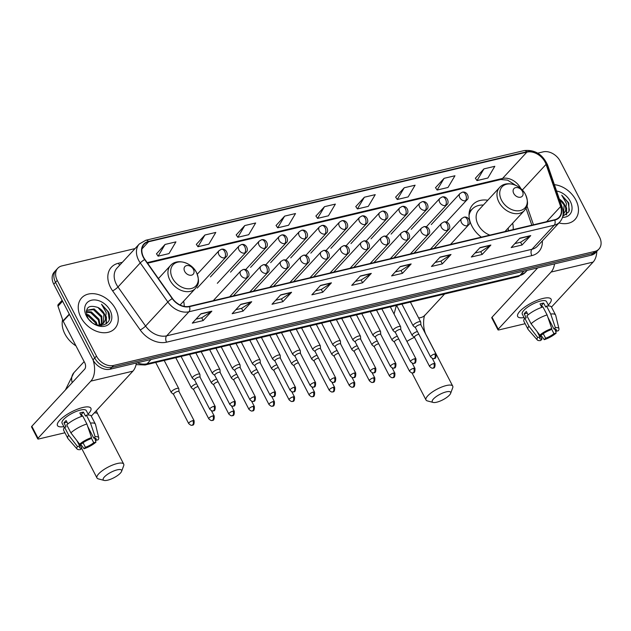 <?xml version="1.0" encoding="UTF-8"?>
<svg xmlns="http://www.w3.org/2000/svg" width="631" height="631" viewBox="0 0 631 631"><rect width="100%" height="100%" fill="white"/><g stroke="black" fill="none" stroke-linecap="round" stroke-linejoin="round"><path stroke-width="0.95" d="M487.802 200.224A24.924 18.26 42.8 0 0 472.832 204.625A24.924 18.26 42.8 0 0 471.925 226.111A24.924 18.26 42.8 0 0 481.335 237.146M513.169 229.597A24.924 18.26 42.8 0 0 512.656 223.224M184.197 306.374A24.924 18.26 42.8 0 0 183.629 301.192M158.767 278.2A24.924 18.26 42.8 0 0 158.097 278.105M135.058 248.575L61.933 265.903A14.111 10.333 42.8 0 0 57.768 268.27L54.29 272.032A14.111 10.333 42.8 0 0 53.777 284.187L93.002 359.859A14.111 10.333 42.8 0 0 110.062 369.23L591.294 255.184A14.111 10.333 42.8 0 0 595.459 252.818L597.194 250.941A14.111 10.333 42.8 0 1 593.03 253.307A14.111 10.333 42.8 0 0 597.194 250.941L598.937 249.064A14.111 10.333 42.8 0 0 599.45 236.901L560.225 161.236A14.111 10.333 42.8 0 0 543.165 151.858L537.738 153.144M57.768 268.27A14.111 10.333 42.8 0 0 57.255 280.424L96.48 356.097L94.737 357.974A14.111 10.333 42.8 0 0 111.805 367.352L593.03 253.307L111.805 367.352A14.111 10.333 42.8 0 1 94.737 357.974L55.512 282.309L94.737 357.974L93.002 359.859M56.033 270.147A14.111 10.333 42.8 0 0 55.512 282.309A14.111 10.333 42.8 0 1 56.033 270.147M80.855 317.314A22.574 16.54 42.8 0 0 114.818 328.53A22.574 16.54 42.8 0 0 115.639 309.072A22.574 16.54 42.8 0 0 81.675 297.864A22.574 16.54 42.8 0 0 80.855 317.314A22.574 16.54 42.8 0 0 114.818 328.53A22.574 16.54 42.8 0 0 115.639 309.072A22.574 16.54 42.8 0 0 81.675 297.864A22.574 16.54 42.8 0 0 80.855 317.314M558.963 222.924A22.574 16.54 42.8 0 0 575.03 219.47A22.574 16.54 42.8 0 0 575.851 200.011A22.574 16.54 42.8 0 0 554.397 184.678A22.574 16.54 42.8 0 1 575.851 200.011A22.574 16.54 42.8 0 1 575.03 219.47A22.574 16.54 42.8 0 1 558.963 222.924M143.6 257.259A15.049 11.027 -137.2 0 1 144.144 244.292A15.049 11.027 -137.2 0 1 148.585 241.768L526.901 152.11A15.049 11.027 -137.2 0 1 546.075 164.368L560.62 206.534A15.049 11.027 -137.2 0 1 559.098 217.245A15.049 11.027 -137.2 0 1 554.657 219.769L189.371 306.335A15.049 11.027 -137.2 0 1 172.5 298.51L144.925 259.428A15.049 11.027 -137.2 0 1 143.6 257.259M143.308 257.33A15.428 11.303 42.8 0 0 144.665 259.554L172.239 298.629A15.428 11.303 42.8 0 0 189.537 306.65L554.823 220.085A15.428 11.303 42.8 0 0 560.927 206.518L546.391 164.352A15.428 11.303 42.8 0 0 526.735 151.795L148.427 241.444A15.428 11.303 42.8 0 0 143.308 257.33M483.945 168.879L476.997 180.6L487.866 178.029L494.822 166.3L483.945 168.879L475.38 178.25M444.09 178.328L437.133 190.049L448.002 187.47L454.959 175.749L444.09 178.328L435.516 187.691M404.226 187.77L397.27 199.499L408.147 196.919L415.095 185.198L404.226 187.77L395.661 197.14M364.363 197.219L357.414 208.94L368.283 206.369L375.24 194.64L364.363 197.219L355.797 206.589M165.062 244.449L158.105 256.17L168.982 253.599L175.931 241.87L165.062 244.449L156.496 253.82M204.925 235L197.968 246.729L208.837 244.15L215.794 232.429L204.925 235L196.351 244.371M244.781 225.559L237.832 237.28L248.701 234.7L255.658 222.98L244.781 225.559L236.215 234.929M284.644 216.11L277.687 227.83L288.564 225.259L295.513 213.538L284.644 216.11L276.078 225.48M324.508 206.668L317.551 218.389L328.42 215.81L335.376 204.089L324.508 206.668L315.934 216.031M96.48 356.097A14.111 10.333 42.8 0 0 113.541 365.467L594.773 251.43A14.111 10.333 42.8 0 0 598.937 249.064M451.015 254.49L442.323 263.892L431.446 266.471L440.146 257.069L451.015 254.49A3.762 2.295 -103.3 0 1 450.692 254.774L439.91 257.33M490.879 245.049L482.179 254.451L471.31 257.022L480.01 247.62L490.879 245.049A3.762 2.295 -103.3 0 1 490.547 245.325L479.773 247.88M530.742 235.6L522.042 245.002L511.173 247.581L519.865 238.179L530.742 235.6A3.762 2.295 -103.3 0 1 530.411 235.876L519.628 238.431M331.433 282.83L322.741 292.232L311.864 294.811L320.564 285.409L331.433 282.83A3.762 2.295 -103.3 0 1 331.109 283.114L320.327 285.662M291.577 292.279L282.877 301.681L272.008 304.252L280.7 294.858L291.577 292.279A3.762 2.295 -103.3 0 1 291.246 292.555L280.464 295.111M251.714 301.728L243.014 311.122L232.145 313.702L240.845 304.3L251.714 301.728A3.762 2.295 -103.3 0 1 251.383 302.004L240.608 304.56M211.85 311.17L203.158 320.572L192.281 323.151L200.981 313.749L211.85 311.17A3.762 2.295 -103.3 0 1 211.527 311.446L200.745 314.001M411.16 263.939L402.46 273.341L391.591 275.913L400.283 266.519L411.16 263.939A3.762 2.295 -103.3 0 1 410.828 264.215L400.046 266.771M371.296 273.389L362.596 282.783L351.727 285.362L360.427 275.96L371.296 273.389A3.762 2.295 -103.3 0 1 370.965 273.665L360.191 276.22M362.596 282.783L361.161 280.006M355.427 281.363L361.216 279.99L370.965 273.665M402.46 273.341L401.016 270.557M395.282 271.922L401.079 270.549L410.828 264.215M203.158 320.572L201.715 317.795M195.981 319.152L201.778 317.779L211.527 311.446M243.014 311.122L241.578 308.346M235.844 309.703L241.634 308.33L251.383 302.004M282.877 301.681L281.434 298.897M275.7 300.261L281.497 298.889L291.246 292.555M322.741 292.232L321.297 289.455M315.563 290.812L321.36 289.44L331.109 283.114M522.042 245.002L520.599 242.225M514.864 243.582L520.662 242.209L530.411 235.876M482.179 254.451L480.743 251.666M475.009 253.023L480.798 251.651L490.547 245.325M442.323 263.892L440.88 261.116M435.145 262.472L440.943 261.1L450.692 254.774M317.551 218.389L315.894 215.968M277.687 227.83L276.031 225.417M237.832 237.28L236.175 234.866M197.968 246.729L196.312 244.307M158.105 256.17L156.449 253.757M357.414 208.94L355.758 206.526M397.27 199.499L395.613 197.077M437.133 190.049L435.477 187.636M476.997 180.6L475.34 178.187M62.619 319.641A23.513 17.226 42.8 0 0 64.906 333.941A23.513 17.226 42.8 0 0 75.972 345.859M86.463 314.372L88.616 314.901L96.291 322.22L97.158 325.028M86.723 315.287L87.922 315.65L95.596 322.969L96.235 324.728M86.218 311.596L91.377 311.919L99.051 319.239L99.974 325.06M86.195 312.179L90.683 312.66L98.357 319.988L99.351 325.178M86.423 310.349L94.137 308.93L101.812 316.257L102.08 324.239M101.843 324.705L101.275 325.541M86.415 310.373L93.443 309.679L101.118 316.999L101.607 324.492M101.394 324.981L101.094 325.549M97.915 307.471C88.356 304.457 84.869 307.652 87.457 317.054C94.051 330.833 115.023 326.03 108.579 312.077L101.536 304.26L106.221 312.526L105.345 319.838A10.632 7.785 42.8 0 0 104.265 313.607A10.632 7.785 42.8 0 0 97.915 307.471L103.878 314.017L103.334 323.317M105.345 319.838L103.697 322.954L98.16 325.28M89.326 319.846L91.558 322.047M86.431 315.997A15.333 11.232 42.8 0 0 104.975 326.18A15.333 11.232 42.8 0 0 110.062 310.397A15.333 11.232 42.8 0 0 91.519 300.214A15.333 11.232 42.8 0 0 86.431 315.997M101.536 304.26L107.925 311.746L109.195 319.349M106.213 317.732L106.04 324.003M106.41 316.794L106.331 323.79M63.857 426.619A18.812 5.655 -27.4 0 1 58.754 421.405A18.812 5.655 -27.4 0 1 82.866 407.484A18.812 5.655 -27.4 0 1 86.747 406.892A18.812 5.655 -27.4 0 1 88.072 414.07A18.812 5.655 -27.4 0 0 90.872 408.225A18.812 5.655 -27.4 0 0 82.866 407.484A18.812 5.655 -27.4 0 0 64.733 416.01A18.812 5.655 -27.4 0 0 57.468 425.546A18.812 5.655 -27.4 0 0 63.857 426.619M93.041 359.938A18.812 11.492 76.7 0 1 90.856 381.116L38.018 438.222A2.35 0.71 152.6 0 0 37.742 438.876A2.35 0.71 152.6 0 0 38.743 438.971L64.922 432.763M136.375 362.991A18.812 11.492 76.7 0 1 132.896 371.154L91.266 416.144M37.742 438.876L31.55 426.927A2.35 0.71 -27.4 0 1 31.826 426.272L84.664 369.174A4.701 2.871 -103.3 0 0 84.775 362.841L63.187 321.195A2.35 1.719 -137.2 0 1 63.037 320.84L57.989 306.193A2.35 1.719 -137.2 0 1 58.226 304.521L62.13 300.301M79.711 444.169L81.77 448.152A9.41 2.824 -27.4 0 1 79.443 447.505A9.41 2.824 -27.4 0 1 79.687 446.007L76.943 440.706M70.869 432.85L79.64 444.192L81.864 443.664A9.41 2.824 -27.4 0 1 90.194 439.05L91.534 437.606L86.881 423.993L82.756 416.026A15.523 4.662 -27.4 0 0 66.744 424.884L70.869 432.85A15.523 4.662 -27.4 0 1 86.881 423.993M64.338 427.558L62.059 423.164A13.637 4.101 -27.4 0 1 67.328 416.255A13.637 4.101 -27.4 0 1 80.476 410.071A13.637 4.101 -27.4 0 1 86.281 410.607L88.561 415.009M81.58 416.405L79.806 412.989A13.637 4.101 -27.4 0 1 81.714 412.461A13.637 4.101 -27.4 0 1 83.434 412.138L85.501 416.121L86.376 415.166A15.523 4.662 -27.4 0 1 91.25 416.113L95.384 424.079A15.523 4.662 -27.4 0 1 95.502 424.403L98.744 437.804A12.226 3.676 -27.4 0 1 98.128 439.807L95.904 440.335L94.784 438.182M87.709 426.414L93.822 438.19L95.155 436.747L90.509 423.133L86.376 415.166M90.509 423.133A15.523 4.662 -27.4 0 1 95.384 424.079M79.64 444.192A12.226 3.676 -27.4 0 1 91.534 437.606M95.155 436.747A12.226 3.676 -27.4 0 1 98.744 437.804M91.25 437.906L93.727 442.686L95.951 442.157L94.847 438.3M95.951 442.157A12.226 3.676 -27.4 0 1 84.057 448.736L85.398 447.292L83.047 442.757M80.484 443.987L84.057 448.736M93.822 438.19A9.41 2.824 -27.4 0 1 96.149 438.845A9.41 2.824 -27.4 0 1 95.904 440.335M93.727 442.686A9.41 2.824 -27.4 0 1 85.398 447.292M67.88 423.906L66.145 420.554A13.637 4.101 -27.4 0 0 63.968 422.904L66.034 426.887L64.567 427.234L68.692 435.201L77.463 446.535L79.687 446.007M81.77 448.152L80.437 449.595A12.226 3.676 -27.4 0 1 77.092 449.027L68.022 438.655A15.523 4.662 -27.4 0 1 67.825 438.364L63.692 430.405A15.523 4.662 -27.4 0 1 64.567 427.234M67.825 438.364A15.523 4.662 -27.4 0 1 68.692 435.201M77.092 449.027A12.226 3.676 -27.4 0 1 77.463 446.535M82.385 416.137L81.431 414.299A9.41 2.824 152.6 0 0 80.547 414.417M63.968 422.904L66.989 422.186M81.431 414.299L83.434 412.138M107.625 480.191A10.348 3.108 152.6 0 0 121.578 471.373A10.348 3.108 152.6 0 0 117.192 469.85A10.348 3.108 152.6 0 0 106.047 475.419A10.348 3.108 152.6 0 0 104.139 480.412A10.348 3.108 152.6 0 0 107.625 480.191M104.139 480.412L98.318 478.882A15.049 4.52 -27.4 0 1 96.977 477.967A15.049 4.52 -27.4 0 1 102.79 470.34A15.049 4.52 -27.4 0 1 117.303 463.517A15.049 4.52 -27.4 0 1 123.708 464.116A15.049 4.52 -27.4 0 1 123.684 465.733L121.578 471.373M193.409 269.366A5.647 4.133 42.8 0 0 186.579 265.612A5.647 4.133 42.8 0 0 184.709 271.425A5.647 4.133 42.8 0 0 191.54 275.171A5.647 4.133 42.8 0 0 193.409 269.366M436.66 402.215A10.348 3.108 152.6 0 0 450.613 393.397A10.348 3.108 152.6 0 0 446.227 391.875A10.348 3.108 152.6 0 0 435.082 397.451A10.348 3.108 152.6 0 0 433.174 402.436A10.348 3.108 152.6 0 0 436.66 402.215M433.174 402.436L427.353 400.906A15.049 4.52 -27.4 0 1 426.012 399.991A15.049 4.52 -27.4 0 1 431.825 392.364A15.049 4.52 -27.4 0 1 446.33 385.541A15.049 4.52 -27.4 0 1 452.735 386.14A15.049 4.52 -27.4 0 1 452.711 387.757L450.613 393.397M522.444 191.39A5.647 4.133 42.8 0 0 515.614 187.636A5.647 4.133 42.8 0 0 513.744 193.449A5.647 4.133 42.8 0 0 520.567 197.195A5.647 4.133 42.8 0 0 522.444 191.39M504.958 231.545L524.4 210.533A16.934 12.407 42.8 0 1 498.932 202.125A16.934 12.407 42.8 0 1 499.547 187.533L478.7 210.06A16.934 12.407 42.8 0 0 478.085 224.652A16.934 12.407 42.8 0 0 489.861 235.126M483.346 205.043A22.337 16.367 42.8 0 0 472.122 209.208A22.337 16.367 42.8 0 0 469.03 215.36M469.29 211.961A22.55 16.516 42.8 0 1 471.231 210.17A22.337 16.367 42.8 0 0 469.101 213.388M508.318 230.749A22.337 16.367 42.8 0 0 508.2 228.043M178.999 391.575L178.818 388.751A4.236 1.27 152.6 0 0 178.778 388.593A4.236 1.27 152.6 0 0 176.972 388.42A4.236 1.27 152.6 0 0 171.758 391.315A4.236 1.27 152.6 0 0 171.261 392.49A4.236 1.27 152.6 0 0 171.372 392.616L173.572 394.391M179.007 391.638A3.06 0.915 152.6 0 0 178.975 391.52A3.06 0.915 152.6 0 0 177.674 391.401A3.06 0.915 152.6 0 0 173.904 393.484A3.06 0.915 152.6 0 0 173.541 394.336A3.06 0.915 152.6 0 0 173.62 394.43M198.031 386.582A3.06 0.915 152.6 0 0 197.748 386.645A3.06 0.915 152.6 0 0 193.977 388.728A3.06 0.915 152.6 0 0 193.622 389.579A3.06 0.915 152.6 0 0 193.701 389.674M196.58 383.79A4.236 1.27 152.6 0 0 191.832 386.551A4.236 1.27 152.6 0 0 191.335 387.726A4.236 1.27 152.6 0 0 191.445 387.86L193.646 389.635M218.105 381.826A3.06 0.915 152.6 0 0 217.821 381.881A3.06 0.915 152.6 0 0 214.051 383.971A3.06 0.915 152.6 0 0 213.696 384.823A3.06 0.915 152.6 0 0 213.775 384.918M216.662 379.034A4.236 1.27 152.6 0 0 211.906 381.794A4.236 1.27 152.6 0 0 211.409 382.97A4.236 1.27 152.6 0 0 211.519 383.104L213.72 384.871M238.179 377.07A3.06 0.915 152.6 0 0 237.895 377.125A3.06 0.915 152.6 0 0 234.125 379.215A3.06 0.915 152.6 0 0 233.77 380.059A3.06 0.915 152.6 0 0 233.849 380.154M236.735 374.278A4.236 1.27 152.6 0 0 231.987 377.038A4.236 1.27 152.6 0 0 231.49 378.214A4.236 1.27 152.6 0 0 231.593 378.348L233.793 380.114M258.26 372.314A3.06 0.915 152.6 0 0 257.969 372.369A3.06 0.915 152.6 0 0 254.206 374.459A3.06 0.915 152.6 0 0 253.843 375.303A3.06 0.915 152.6 0 0 253.922 375.398M256.809 369.521A4.236 1.27 152.6 0 0 252.061 372.282A4.236 1.27 152.6 0 0 251.564 373.457A4.236 1.27 152.6 0 0 251.674 373.584L253.875 375.358M278.334 367.558A3.06 0.915 152.6 0 0 278.05 367.613A3.06 0.915 152.6 0 0 274.28 369.695A3.06 0.915 152.6 0 0 273.917 370.547A3.06 0.915 152.6 0 0 273.996 370.642M276.883 364.765A4.236 1.27 152.6 0 0 272.135 367.526A4.236 1.27 152.6 0 0 271.638 368.701A4.236 1.27 152.6 0 0 271.748 368.827L273.949 370.602M298.408 362.793A3.06 0.915 152.6 0 0 298.124 362.857A3.06 0.915 152.6 0 0 294.354 364.939A3.06 0.915 152.6 0 0 293.999 365.791A3.06 0.915 152.6 0 0 294.078 365.885M296.956 360.001A4.236 1.27 152.6 0 0 292.208 362.77A4.236 1.27 152.6 0 0 291.711 363.937A4.236 1.27 152.6 0 0 291.822 364.071L294.022 365.846M318.481 358.037A3.06 0.915 152.6 0 0 318.198 358.1A3.06 0.915 152.6 0 0 314.427 360.183A3.06 0.915 152.6 0 0 314.072 361.035A3.06 0.915 152.6 0 0 314.151 361.129M317.038 355.245A4.236 1.27 152.6 0 0 312.282 358.006A4.236 1.27 152.6 0 0 311.785 359.181A4.236 1.27 152.6 0 0 311.895 359.315L314.096 361.082M338.555 353.281A3.06 0.915 152.6 0 0 338.271 353.336A3.06 0.915 152.6 0 0 334.501 355.427A3.06 0.915 152.6 0 0 334.146 356.278A3.06 0.915 152.6 0 0 334.225 356.373M337.112 350.489A4.236 1.27 152.6 0 0 332.363 353.25A4.236 1.27 152.6 0 0 331.867 354.425A4.236 1.27 152.6 0 0 331.969 354.559L334.178 356.326M358.637 348.525A3.06 0.915 152.6 0 0 358.353 348.58A3.06 0.915 152.6 0 0 354.583 350.67A3.06 0.915 152.6 0 0 354.22 351.514A3.06 0.915 152.6 0 0 354.299 351.609M357.185 345.733A4.236 1.27 152.6 0 0 352.437 348.493A4.236 1.27 152.6 0 0 351.94 349.669A4.236 1.27 152.6 0 0 352.051 349.803L354.251 351.57M378.71 343.769A3.06 0.915 152.6 0 0 378.426 343.824A3.06 0.915 152.6 0 0 374.656 345.914A3.06 0.915 152.6 0 0 374.293 346.758A3.06 0.915 152.6 0 0 374.372 346.853M377.259 340.977A4.236 1.27 152.6 0 0 372.511 343.737A4.236 1.27 152.6 0 0 372.014 344.912A4.236 1.27 152.6 0 0 372.124 345.039L374.325 346.813M398.784 339.013A3.06 0.915 152.6 0 0 398.5 339.068A3.06 0.915 152.6 0 0 394.73 341.15A3.06 0.915 152.6 0 0 394.375 342.002A3.06 0.915 152.6 0 0 394.454 342.097M397.341 336.22A4.236 1.27 152.6 0 0 392.585 338.981A4.236 1.27 152.6 0 0 392.088 340.156A4.236 1.27 152.6 0 0 392.198 340.283L394.399 342.057M418.858 334.249A3.06 0.915 152.6 0 0 418.574 334.312A3.06 0.915 152.6 0 0 414.804 336.394A3.06 0.915 152.6 0 0 414.449 337.246A3.06 0.915 152.6 0 0 414.528 337.34M417.414 331.456A4.236 1.27 152.6 0 0 412.658 334.217A4.236 1.27 152.6 0 0 412.161 335.392A4.236 1.27 152.6 0 0 412.272 335.526L414.472 337.301M200.082 377.259L199.909 374.435A4.236 1.27 152.6 0 0 199.861 374.27A4.236 1.27 152.6 0 0 196.833 374.498A4.236 1.27 152.6 0 0 192.841 376.991A4.236 1.27 152.6 0 0 192.345 378.166A4.236 1.27 152.6 0 0 192.455 378.3L194.656 380.075M200.09 377.322A3.06 0.915 152.6 0 0 200.059 377.204A3.06 0.915 152.6 0 0 198.757 377.086A3.06 0.915 152.6 0 0 194.987 379.168A3.06 0.915 152.6 0 0 194.624 380.02A3.06 0.915 152.6 0 0 194.703 380.114M220.156 372.503L219.982 369.679A4.236 1.27 152.6 0 0 219.935 369.514A4.236 1.27 152.6 0 0 216.906 369.742A4.236 1.27 152.6 0 0 212.915 372.235A4.236 1.27 152.6 0 0 212.418 373.41A4.236 1.27 152.6 0 0 212.529 373.544L214.729 375.311M220.164 372.566A3.06 0.915 152.6 0 0 220.132 372.448A3.06 0.915 152.6 0 0 218.831 372.329A3.06 0.915 152.6 0 0 215.061 374.412A3.06 0.915 152.6 0 0 214.706 375.264A3.06 0.915 152.6 0 0 214.785 375.358M240.237 367.739L240.056 364.923A4.236 1.27 152.6 0 0 240.009 364.757A4.236 1.27 152.6 0 0 236.98 364.978A4.236 1.27 152.6 0 0 232.989 367.479A4.236 1.27 152.6 0 0 232.492 368.654A4.236 1.27 152.6 0 0 232.602 368.788L234.803 370.555M240.237 367.81A3.06 0.915 152.6 0 0 240.206 367.692A3.06 0.915 152.6 0 0 238.904 367.565A3.06 0.915 152.6 0 0 235.134 369.656A3.06 0.915 152.6 0 0 234.779 370.5A3.06 0.915 152.6 0 0 234.858 370.594M260.311 362.983L260.13 360.167A4.236 1.27 152.6 0 0 260.09 360.001A4.236 1.27 152.6 0 0 257.062 360.222A4.236 1.27 152.6 0 0 253.07 362.722A4.236 1.27 152.6 0 0 252.574 363.898A4.236 1.27 152.6 0 0 252.676 364.032L254.885 365.799M260.311 363.054A3.06 0.915 152.6 0 0 260.28 362.935A3.06 0.915 152.6 0 0 258.978 362.809A3.06 0.915 152.6 0 0 255.208 364.899A3.06 0.915 152.6 0 0 254.853 365.743A3.06 0.915 152.6 0 0 254.932 365.838M280.385 358.227L280.203 355.411A4.236 1.27 152.6 0 0 280.164 355.245A4.236 1.27 152.6 0 0 277.135 355.466A4.236 1.27 152.6 0 0 273.144 357.966A4.236 1.27 152.6 0 0 272.647 359.142A4.236 1.27 152.6 0 0 272.758 359.268L274.958 361.042M280.385 358.29A3.06 0.915 152.6 0 0 280.353 358.171A3.06 0.915 152.6 0 0 279.06 358.053A3.06 0.915 152.6 0 0 275.29 360.135A3.06 0.915 152.6 0 0 274.927 360.987A3.06 0.915 152.6 0 0 275.006 361.082M300.459 353.47L300.285 350.655A4.236 1.27 152.6 0 0 300.238 350.489A4.236 1.27 152.6 0 0 297.209 350.71A4.236 1.27 152.6 0 0 293.218 353.21A4.236 1.27 152.6 0 0 292.721 354.385A4.236 1.27 152.6 0 0 292.831 354.512L295.032 356.286M300.466 353.534A3.06 0.915 152.6 0 0 300.435 353.415A3.06 0.915 152.6 0 0 299.133 353.297A3.06 0.915 152.6 0 0 295.363 355.379A3.06 0.915 152.6 0 0 295 356.231A3.06 0.915 152.6 0 0 295.079 356.326M320.532 348.714L320.359 345.891A4.236 1.27 152.6 0 0 320.311 345.725A4.236 1.27 152.6 0 0 317.283 345.954A4.236 1.27 152.6 0 0 313.291 348.446A4.236 1.27 152.6 0 0 312.795 349.621A4.236 1.27 152.6 0 0 312.905 349.755L315.106 351.53M320.54 348.777A3.06 0.915 152.6 0 0 320.509 348.659A3.06 0.915 152.6 0 0 319.207 348.541A3.06 0.915 152.6 0 0 315.437 350.623A3.06 0.915 152.6 0 0 315.082 351.475A3.06 0.915 152.6 0 0 315.161 351.57M340.614 343.958L340.432 341.134A4.236 1.27 152.6 0 0 340.385 340.969A4.236 1.27 152.6 0 0 337.356 341.197A4.236 1.27 152.6 0 0 333.365 343.69A4.236 1.27 152.6 0 0 332.868 344.865A4.236 1.27 152.6 0 0 332.979 344.999L335.179 346.766M340.614 344.021A3.06 0.915 152.6 0 0 340.582 343.903A3.06 0.915 152.6 0 0 339.281 343.785A3.06 0.915 152.6 0 0 335.511 345.867A3.06 0.915 152.6 0 0 335.156 346.719A3.06 0.915 152.6 0 0 335.235 346.813M360.687 339.194L360.506 336.378A4.236 1.27 152.6 0 0 360.467 336.213A4.236 1.27 152.6 0 0 357.438 336.433A4.236 1.27 152.6 0 0 353.447 338.934A4.236 1.27 152.6 0 0 352.95 340.109A4.236 1.27 152.6 0 0 353.06 340.243L355.261 342.01M360.687 339.265A3.06 0.915 152.6 0 0 360.656 339.147A3.06 0.915 152.6 0 0 359.354 339.021A3.06 0.915 152.6 0 0 355.592 341.111A3.06 0.915 152.6 0 0 355.229 341.955A3.06 0.915 152.6 0 0 355.308 342.049M380.761 334.438L380.58 331.622A4.236 1.27 152.6 0 0 380.54 331.456A4.236 1.27 152.6 0 0 377.512 331.677A4.236 1.27 152.6 0 0 373.52 334.178A4.236 1.27 152.6 0 0 373.024 335.353A4.236 1.27 152.6 0 0 373.134 335.487L375.335 337.254M380.769 334.509A3.06 0.915 152.6 0 0 380.73 334.383A3.06 0.915 152.6 0 0 379.436 334.264A3.06 0.915 152.6 0 0 375.666 336.355A3.06 0.915 152.6 0 0 375.303 337.199A3.06 0.915 152.6 0 0 375.382 337.293M400.835 329.682L400.661 326.866A4.236 1.27 152.6 0 0 400.614 326.7A4.236 1.27 152.6 0 0 397.585 326.921A4.236 1.27 152.6 0 0 393.594 329.421A4.236 1.27 152.6 0 0 393.097 330.597A4.236 1.27 152.6 0 0 393.208 330.723L395.408 332.498M400.843 329.745A3.06 0.915 152.6 0 0 400.811 329.627A3.06 0.915 152.6 0 0 399.51 329.508A3.06 0.915 152.6 0 0 395.74 331.59A3.06 0.915 152.6 0 0 395.377 332.442A3.06 0.915 152.6 0 0 395.463 332.537M420.909 324.926L420.735 322.11A4.236 1.27 152.6 0 0 420.688 321.944A4.236 1.27 152.6 0 0 417.659 322.165A4.236 1.27 152.6 0 0 413.668 324.665A4.236 1.27 152.6 0 0 413.171 325.841A4.236 1.27 152.6 0 0 413.281 325.967L415.482 327.741M420.916 324.989A3.06 0.915 152.6 0 0 420.885 324.87A3.06 0.915 152.6 0 0 419.583 324.752A3.06 0.915 152.6 0 0 415.813 326.834A3.06 0.915 152.6 0 0 415.458 327.686A3.06 0.915 152.6 0 0 415.537 327.781M524.061 317.559A18.812 5.655 -27.4 0 1 518.966 312.337A18.812 5.655 -27.4 0 1 543.078 298.424A18.812 5.655 -27.4 0 1 546.959 297.832A18.812 5.655 -27.4 0 1 548.284 305.01A18.812 5.655 -27.4 0 0 551.084 299.165A18.812 5.655 -27.4 0 0 543.078 298.424A18.812 5.655 -27.4 0 0 524.945 306.95A18.812 5.655 -27.4 0 0 517.68 316.486A18.812 5.655 -27.4 0 0 524.061 317.559M554.546 263.892A18.812 11.492 76.7 0 1 551.068 272.056L498.23 329.161A2.35 0.71 152.6 0 0 497.954 329.816A2.35 0.71 152.6 0 0 498.955 329.91L525.134 323.703M596.823 251.351A18.812 11.492 76.7 0 1 593.101 262.094L551.478 307.084M497.954 329.816L491.762 317.866A2.35 0.71 -27.4 0 1 492.038 317.212L537.675 267.891M539.923 335.108L541.982 339.092A9.41 2.824 -27.4 0 1 539.655 338.437A9.41 2.824 -27.4 0 1 539.899 336.946L537.155 331.646M531.081 323.79L539.852 335.124L542.076 334.596A9.41 2.824 -27.4 0 1 550.406 329.989L551.746 328.546L547.093 314.924L542.968 306.966A15.523 4.662 -27.4 0 0 526.948 315.823L531.081 323.79A15.523 4.662 -27.4 0 1 547.093 314.924M524.55 318.497L522.271 314.104A13.637 4.101 -27.4 0 1 527.54 307.194A13.637 4.101 -27.4 0 1 540.688 301.011A13.637 4.101 -27.4 0 1 546.493 301.547L548.773 305.948M541.792 307.344L540.018 303.929A13.637 4.101 -27.4 0 1 541.926 303.401A13.637 4.101 -27.4 0 1 543.646 303.069L545.705 307.052L546.588 306.106A15.523 4.662 -27.4 0 1 551.462 307.052L555.595 315.019A15.523 4.662 -27.4 0 1 555.714 315.342L558.956 328.735A12.226 3.676 -27.4 0 1 558.34 330.747L556.108 331.275L554.996 329.122M547.921 317.346L554.026 329.13L555.367 327.686L550.721 314.064L546.588 306.106M550.721 314.064A15.523 4.662 -27.4 0 1 555.595 315.019M539.852 335.124A12.226 3.676 -27.4 0 1 551.746 328.546M555.367 327.686A12.226 3.676 -27.4 0 1 558.956 328.735M551.462 328.846L553.939 333.625L556.163 333.097L555.059 329.24M556.163 333.097A12.226 3.676 -27.4 0 1 544.269 339.675L545.61 338.232L543.259 333.696M540.696 334.927L544.269 339.675M554.026 329.13A9.41 2.824 -27.4 0 1 556.361 329.784A9.41 2.824 -27.4 0 1 556.108 331.275M553.939 333.625A9.41 2.824 -27.4 0 1 545.61 338.232M528.092 314.845L526.357 311.493A13.637 4.101 -27.4 0 0 524.18 313.844L526.246 317.827L524.779 318.174L528.904 326.14L537.675 337.475L539.899 336.946M541.982 339.092L540.649 340.535A12.226 3.676 -27.4 0 1 537.304 339.967L528.226 329.595A15.523 4.662 -27.4 0 1 528.037 329.303L523.904 321.337A15.523 4.662 -27.4 0 1 524.779 318.174M528.037 329.303A15.523 4.662 -27.4 0 1 528.904 326.14M537.304 339.967A12.226 3.676 -27.4 0 1 537.675 337.475M542.597 307.076L541.643 305.238A9.41 2.824 152.6 0 0 540.759 305.349M524.18 313.844L527.2 313.126M541.643 305.238L543.646 303.069M562.789 216.338L568.933 211.661L568.791 203.016L561.748 195.192L566.425 203.458L565.557 210.778A10.632 7.785 42.8 0 0 564.477 204.547A10.632 7.785 42.8 0 0 559.366 199.088M565.557 210.778L563.081 214.65M559.413 199.238L564.09 204.957L563.546 214.256M562.481 217.419A15.333 11.232 42.8 0 0 570.274 201.336A15.333 11.232 42.8 0 0 556.589 191.035M561.748 195.192L568.137 202.685L569.407 210.289M566.425 208.672L566.252 214.942M566.622 207.733L566.543 214.729M110.062 369.23L113.541 365.467M53.777 284.187L57.255 280.424M591.294 255.184L594.773 251.43M137.132 362.817A18.812 13.779 42.8 0 0 147.086 363.779L151.03 359.52M517.917 276.623A9.41 5.742 -103.3 0 0 519.873 275.439A18.812 13.779 42.8 0 0 525.426 272.284L517.917 276.623L145.13 364.97A9.41 5.742 -103.3 0 0 147.086 363.779L519.873 275.439L523.817 271.18M520.867 188.661A15.049 11.027 42.8 0 0 520.749 188.432A15.049 11.027 42.8 0 0 502.552 178.431L147.189 262.646M148.585 241.768L141.975 248.914M542.352 240.884A23.513 17.226 -137.2 0 1 531.846 255.61L166.56 342.176A4.701 2.871 -103.3 0 1 166.671 335.842L188.937 311.777A18.812 13.779 -137.2 0 1 167.838 301.997L140.263 262.914A18.812 13.779 -137.2 0 1 138.615 260.201A18.812 13.779 -137.2 0 1 139.301 243.992L117.035 268.057A18.812 13.779 42.8 0 0 116.349 284.265A18.812 13.779 42.8 0 0 117.997 286.979L145.572 326.061A18.812 13.779 42.8 0 0 166.671 335.842L531.957 249.277A18.812 13.779 42.8 0 0 537.502 246.122L559.768 222.057A18.812 13.779 -137.2 0 1 554.223 225.212L188.937 311.777A4.701 2.871 -103.3 0 0 189.537 306.65M144.665 259.554A4.701 0.891 -35.2 0 0 140.263 262.914L117.997 286.979A4.701 0.891 144.8 0 1 112.618 290.867A23.513 17.226 -137.2 0 1 118.344 263.269L122.335 262.322M554.823 220.085A4.701 2.871 76.7 0 1 554.223 225.212L531.957 249.277A4.701 2.871 -103.3 0 0 531.846 255.61M560.927 206.518A4.701 1.893 -19 0 1 562.189 207.284L547.653 165.117C542.699 154.319 534.867 149.476 524.148 150.588L145.832 240.245A4.701 2.871 76.7 0 1 148.427 241.444M166.56 342.176A23.513 17.226 -137.2 0 1 140.192 329.942A4.701 0.891 144.8 0 0 145.572 326.061L167.838 301.997A4.701 0.891 -35.2 0 1 172.239 298.629M546.391 164.352A4.701 1.893 -19 0 1 547.653 165.117M526.735 151.795A4.701 2.871 -103.3 0 0 524.148 150.588M140.192 329.942L112.618 290.867M118.344 263.269A4.701 2.871 -103.3 0 0 119.811 265.052M560.62 206.534L546.604 221.678M546.075 164.368L522.31 190.049M533.479 224.786L526.988 205.958M526.901 152.11L502.552 178.431A8.463 5.174 -103.3 0 1 500.785 179.504L147.583 263.206M132.896 371.154L90.856 381.116M69.449 314.427L63.187 321.195M31.826 426.272L38.018 438.222M63.037 320.84L69.276 314.096M62.595 301.208L57.989 306.193M72.202 382.646A15.049 11.027 -137.2 0 1 73.945 372.637L65.403 389.982M96.291 410.718L97.695 413.928A15.049 4.52 152.6 0 0 94.303 412.871M196.462 272.505A15.554 11.397 42.8 0 0 177.65 262.173A15.554 11.397 42.8 0 0 172.492 278.184A15.554 11.397 42.8 0 0 191.303 288.517A15.554 11.397 42.8 0 0 196.462 272.505M170.512 265.509A16.934 12.407 42.8 0 0 169.897 280.101A16.934 12.407 42.8 0 0 195.365 288.509C197.487 285.236 200.54 283.201 196.541 272.608C191.69 262.401 176.846 258.008 170.512 265.509L158.428 278.571M414.496 337.348A15.049 4.52 152.6 0 0 406.924 341.426M444.603 293.999L425.073 315.114A15.049 11.027 -137.2 0 1 420.632 317.63A15.049 11.027 -137.2 0 1 418.598 317.914M425.073 315.106C424.056 314.08 421.658 327.97 426.73 335.96A15.049 4.52 152.6 0 0 426.43 335.574M525.497 194.529A15.554 11.397 42.8 0 0 506.685 184.197A15.554 11.397 42.8 0 0 501.527 200.208A15.554 11.397 42.8 0 0 520.338 210.541A15.554 11.397 42.8 0 0 525.497 194.529M197.266 274.193L219.044 250.657A4.701 3.447 42.8 0 0 218.878 254.711A4.701 3.447 42.8 0 0 224.565 257.834A4.701 2.871 -103.3 0 0 224.675 251.501A4.701 2.871 76.7 0 0 221.41 249.277C226.426 248.007 228.95 255.287 225.953 257.046A4.701 3.447 42.8 0 1 224.565 257.834M192.826 420.632A3.06 0.915 152.6 0 0 189.876 422.021A3.06 0.915 152.6 0 0 188.693 423.567C190.412 425.152 191.548 425.68 192.116 425.136A3.06 1.869 76.7 0 0 192.755 424.75A3.06 1.869 -103.3 0 0 192.826 420.632A3.06 0.915 152.6 0 1 194.127 420.751L178.975 391.52M210.415 276.914L239.117 245.901A4.701 3.447 42.8 0 0 238.952 249.947A4.701 3.447 42.8 0 0 244.639 253.078A4.701 2.871 -103.3 0 0 244.749 246.745A4.701 2.871 76.7 0 0 241.492 244.512C246.5 243.25 249.032 250.531 246.027 252.29A4.701 3.447 42.8 0 1 244.639 253.078M212.899 415.876A3.06 0.915 152.6 0 0 209.949 417.257A3.06 0.915 152.6 0 0 208.774 418.81C210.486 420.396 211.63 420.916 212.19 420.38A3.06 1.869 76.7 0 0 212.828 419.994A3.06 1.869 -103.3 0 0 212.899 415.876A3.06 0.915 152.6 0 1 214.201 415.995L211.464 410.726M230.496 272.158L259.199 241.137A4.701 3.447 42.8 0 0 259.025 245.191A4.701 3.447 42.8 0 0 264.712 248.314A4.701 2.871 -103.3 0 0 264.823 241.988A4.701 2.871 76.7 0 0 261.565 239.756C266.574 238.494 269.106 245.774 266.101 247.526A4.701 3.447 42.8 0 1 264.712 248.314M232.973 411.12A3.06 0.915 152.6 0 0 230.023 412.5A3.06 0.915 152.6 0 0 228.848 414.054C230.56 415.64 231.703 416.16 232.263 415.616A3.06 1.869 76.7 0 0 232.902 415.237A3.06 1.869 -103.3 0 0 232.973 411.12A3.06 0.915 152.6 0 1 234.275 411.238L231.545 405.962M250.57 267.402L279.273 236.38A4.701 3.447 42.8 0 0 279.099 240.435A4.701 3.447 42.8 0 0 284.786 243.558A4.701 2.871 -103.3 0 0 284.896 237.224A4.701 2.871 76.7 0 0 281.639 235C286.648 233.738 289.179 241.018 286.174 242.769A4.701 3.447 42.8 0 1 284.786 243.558M253.047 406.356A3.06 0.915 152.6 0 0 250.105 407.744A3.06 0.915 152.6 0 0 248.922 409.298C250.641 410.884 251.777 411.404 252.345 410.86A3.06 1.869 76.7 0 0 252.976 410.473A3.06 1.869 -103.3 0 0 253.047 406.356A3.06 0.915 152.6 0 1 254.348 406.482L251.619 401.206M270.644 262.646L299.346 231.624A4.701 3.447 42.8 0 0 299.173 235.678A4.701 3.447 42.8 0 0 304.868 238.802A4.701 2.871 -103.3 0 0 304.97 232.468A4.701 2.871 76.7 0 0 301.713 230.244C306.729 228.982 309.253 236.262 306.248 238.013A4.701 3.447 42.8 0 1 304.868 238.802M273.128 401.6A3.06 0.915 152.6 0 0 270.178 402.988A3.06 0.915 152.6 0 0 268.995 404.534C270.715 406.127 271.851 406.648 272.418 406.104A3.06 1.869 76.7 0 0 273.049 405.717A3.06 1.869 -103.3 0 0 273.128 401.6A3.06 0.915 152.6 0 1 274.422 401.726L271.693 396.449M290.717 257.89L319.42 226.868A4.701 3.447 42.8 0 0 319.254 230.922A4.701 3.447 42.8 0 0 324.941 234.046A4.701 2.871 -103.3 0 0 325.052 227.712A4.701 2.871 76.7 0 0 321.786 225.488C326.803 224.218 329.327 231.498 326.33 233.257A4.701 3.447 42.8 0 1 324.941 234.046M293.202 396.844A3.06 0.915 152.6 0 0 290.252 398.232A3.06 0.915 152.6 0 0 289.069 399.778C290.788 401.371 291.932 401.892 292.492 401.348A3.06 1.869 76.7 0 0 293.131 400.961A3.06 1.869 -103.3 0 0 293.202 396.844A3.06 0.915 152.6 0 1 294.503 396.962L291.767 391.693M310.799 253.134L339.502 222.112A4.701 3.447 42.8 0 0 339.328 226.166A4.701 3.447 42.8 0 0 345.015 229.29A4.701 2.871 -103.3 0 0 345.125 222.956A4.701 2.871 76.7 0 0 341.868 220.732C346.876 219.462 349.408 226.742 346.403 228.501A4.701 3.447 42.8 0 1 345.015 229.29M313.276 392.088A3.06 0.915 152.6 0 0 310.326 393.476A3.06 0.915 152.6 0 0 309.151 395.022C310.862 396.607 312.006 397.136 312.566 396.591A3.06 1.869 76.7 0 0 313.205 396.205A3.06 1.869 -103.3 0 0 313.276 392.088A3.06 0.915 152.6 0 1 314.577 392.206L311.84 386.937M330.873 248.369L359.575 217.356A4.701 3.447 42.8 0 0 359.402 221.402A4.701 3.447 42.8 0 0 365.089 224.533A4.701 2.871 -103.3 0 0 365.199 218.2A4.701 2.871 76.7 0 0 361.942 215.968C366.95 214.706 369.482 221.986 366.477 223.745A4.701 3.447 42.8 0 1 365.089 224.533M333.349 387.331A3.06 0.915 152.6 0 0 330.407 388.712A3.06 0.915 152.6 0 0 329.224 390.266C330.936 391.851 332.08 392.372 332.64 391.835A3.06 1.869 76.7 0 0 333.278 391.449A3.06 1.869 -103.3 0 0 333.349 387.331A3.06 0.915 152.6 0 1 334.651 387.45L331.922 382.181M350.946 243.613L379.649 212.592A4.701 3.447 42.8 0 0 379.476 216.646A4.701 3.447 42.8 0 0 385.162 219.769A4.701 2.871 -103.3 0 0 385.273 213.436A4.701 2.871 76.7 0 0 382.015 211.211C387.024 209.949 389.556 217.23 386.551 218.981A4.701 3.447 42.8 0 1 385.162 219.769M353.423 382.575A3.06 0.915 152.6 0 0 350.481 383.956A3.06 0.915 152.6 0 0 349.298 385.509C351.017 387.095 352.153 387.615 352.721 387.071A3.06 1.869 76.7 0 0 353.352 386.693A3.06 1.869 -103.3 0 0 353.423 382.575A3.06 0.915 152.6 0 1 354.725 382.694L351.995 377.417M371.02 238.857L399.723 207.836A4.701 3.447 42.8 0 0 399.549 211.89A4.701 3.447 42.8 0 0 405.244 215.013A4.701 2.871 -103.3 0 0 405.354 208.68A4.701 2.871 76.7 0 0 402.089 206.455C407.105 205.193 409.629 212.473 406.632 214.225A4.701 3.447 42.8 0 1 405.244 215.013M373.505 377.811A3.06 0.915 152.6 0 0 370.555 379.199A3.06 0.915 152.6 0 0 369.372 380.753C371.091 382.339 372.227 382.859 372.795 382.315A3.06 1.869 76.7 0 0 373.434 381.929A3.06 1.869 -103.3 0 0 373.505 377.811A3.06 0.915 152.6 0 1 374.806 377.937L372.069 372.661M391.094 234.101L419.796 203.079A4.701 3.447 42.8 0 0 419.631 207.134A4.701 3.447 42.8 0 0 425.318 210.257A4.701 2.871 -103.3 0 0 425.428 203.923A4.701 2.871 76.7 0 0 422.171 201.699C427.179 200.437 429.703 207.717 426.706 209.468A4.701 3.447 42.8 0 1 425.318 210.257M393.578 373.055A3.06 0.915 152.6 0 0 390.628 374.443A3.06 0.915 152.6 0 0 389.453 375.989C391.165 377.583 392.308 378.103 392.868 377.559A3.06 1.869 76.7 0 0 393.507 377.172A3.06 1.869 -103.3 0 0 393.578 373.055A3.06 0.915 152.6 0 1 394.88 373.181L392.143 367.905M411.175 229.345L439.878 198.323A4.701 3.447 42.8 0 0 439.704 202.377A4.701 3.447 42.8 0 0 445.391 205.501A4.701 2.871 -103.3 0 0 445.502 199.167A4.701 2.871 76.7 0 0 442.244 196.943C447.253 195.673 449.785 202.953 446.78 204.712A4.701 3.447 42.8 0 1 445.391 205.501M413.652 368.299A3.06 0.915 152.6 0 0 410.702 369.687A3.06 0.915 152.6 0 0 409.527 371.233C411.238 372.818 412.382 373.347 412.942 372.803A3.06 1.869 76.7 0 0 413.581 372.416A3.06 1.869 -103.3 0 0 413.652 368.299A3.06 0.915 152.6 0 1 414.953 368.417L412.217 363.148M431.249 224.589L459.952 193.567A4.701 3.447 42.8 0 0 459.778 197.621A4.701 3.447 42.8 0 0 465.465 200.745A4.701 2.871 -103.3 0 0 465.575 194.411A4.701 2.871 76.7 0 0 462.318 192.187C467.326 190.917 469.858 198.197 466.853 199.956A4.701 3.447 42.8 0 1 465.465 200.745M433.726 363.543A3.06 0.915 152.6 0 0 430.784 364.931A3.06 0.915 152.6 0 0 429.601 366.477C431.312 368.062 432.456 368.591 433.016 368.047A3.06 1.869 76.7 0 0 433.655 367.66A3.06 1.869 -103.3 0 0 433.726 363.543A3.06 0.915 152.6 0 1 435.027 363.661L432.298 358.392M213.909 406.317A3.06 0.915 152.6 0 0 210.959 407.705A3.06 0.915 152.6 0 0 209.776 409.251C211.495 410.836 212.639 411.365 213.199 410.82A3.06 1.869 76.7 0 0 213.838 410.434A3.06 1.869 -103.3 0 0 213.909 406.317A3.06 0.915 152.6 0 1 215.21 406.435L200.059 377.204M213.254 300.671L240.805 270.896A4.701 3.447 42.8 0 0 240.64 274.95A4.701 3.447 42.8 0 0 246.327 278.074A4.701 2.871 -103.3 0 0 246.437 271.74A4.701 2.871 76.7 0 0 243.18 269.516C248.188 268.254 250.72 275.534 247.715 277.285A4.701 3.447 42.8 0 1 246.327 278.074M233.983 401.561A3.06 0.915 152.6 0 0 231.033 402.941A3.06 0.915 152.6 0 0 229.858 404.495C231.569 406.08 232.713 406.601 233.273 406.064A3.06 1.869 76.7 0 0 233.912 405.678A3.06 1.869 -103.3 0 0 233.983 401.561A3.06 0.915 152.6 0 1 235.284 401.679L220.132 372.448M233.336 295.915L260.887 266.14A4.701 3.447 42.8 0 0 260.713 270.194A4.701 3.447 42.8 0 0 266.4 273.318A4.701 2.871 -103.3 0 0 266.511 266.984A4.701 2.871 76.7 0 0 263.253 264.76C268.262 263.49 270.794 270.778 267.789 272.529A4.701 3.447 42.8 0 1 266.4 273.318M254.056 396.804A3.06 0.915 152.6 0 0 251.114 398.185A3.06 0.915 152.6 0 0 249.931 399.738C251.643 401.324 252.786 401.844 253.346 401.3A3.06 1.869 76.7 0 0 253.985 400.914A3.06 1.869 -103.3 0 0 254.056 396.804A3.06 0.915 152.6 0 1 255.358 396.923L240.206 367.692M253.41 291.159L280.961 261.384A4.701 3.447 42.8 0 0 280.787 265.438A4.701 3.447 42.8 0 0 286.474 268.561A4.701 2.871 -103.3 0 0 286.584 262.228A4.701 2.871 76.7 0 0 283.327 260.004C288.335 258.734 290.867 266.014 287.862 267.773A4.701 3.447 42.8 0 1 286.474 268.561M274.13 392.04A3.06 0.915 152.6 0 0 271.188 393.428A3.06 0.915 152.6 0 0 270.005 394.974C271.724 396.568 272.86 397.088 273.428 396.544A3.06 1.869 76.7 0 0 274.059 396.158A3.06 1.869 -103.3 0 0 274.13 392.04A3.06 0.915 152.6 0 1 275.431 392.166L260.28 362.935M273.483 286.403L301.034 256.628A4.701 3.447 42.8 0 0 300.861 260.682A4.701 3.447 42.8 0 0 306.556 263.805A4.701 2.871 -103.3 0 0 306.658 257.472A4.701 2.871 76.7 0 0 303.401 255.239C308.417 253.977 310.941 261.258 307.936 263.017A4.701 3.447 42.8 0 1 306.556 263.805M294.212 387.284A3.06 0.915 152.6 0 0 291.262 388.672A3.06 0.915 152.6 0 0 290.079 390.218C291.798 391.812 292.934 392.332 293.502 391.788A3.06 1.869 76.7 0 0 294.141 391.401A3.06 1.869 -103.3 0 0 294.212 387.284A3.06 0.915 152.6 0 1 295.513 387.41L280.353 358.171M293.557 281.647L321.108 251.872A4.701 3.447 42.8 0 0 320.942 255.918A4.701 3.447 42.8 0 0 326.629 259.041A4.701 2.871 -103.3 0 0 326.74 252.715A4.701 2.871 76.7 0 0 323.482 250.483C328.491 249.221 331.015 256.501 328.017 258.253A4.701 3.447 42.8 0 1 326.629 259.041M314.285 382.528A3.06 0.915 152.6 0 0 311.335 383.916A3.06 0.915 152.6 0 0 310.16 385.462C311.872 387.048 313.015 387.576 313.575 387.032A3.06 1.869 76.7 0 0 314.214 386.645A3.06 1.869 -103.3 0 0 314.285 382.528A3.06 0.915 152.6 0 1 315.587 382.646L300.435 353.415M313.631 276.883L341.19 247.107A4.701 3.447 42.8 0 0 341.016 251.162A4.701 3.447 42.8 0 0 346.703 254.285A4.701 2.871 -103.3 0 0 346.813 247.951A4.701 2.871 76.7 0 0 343.556 245.727C348.564 244.465 351.096 251.745 348.091 253.496A4.701 3.447 42.8 0 1 346.703 254.285M334.359 377.772A3.06 0.915 152.6 0 0 331.409 379.16A3.06 0.915 152.6 0 0 330.234 380.706C331.945 382.291 333.089 382.812 333.649 382.276A3.06 1.869 76.7 0 0 334.288 381.889A3.06 1.869 -103.3 0 0 334.359 377.772A3.06 0.915 152.6 0 1 335.66 377.89L320.509 348.659M333.712 272.127L361.263 242.351A4.701 3.447 42.8 0 0 361.09 246.405A4.701 3.447 42.8 0 0 366.777 249.529A4.701 2.871 -103.3 0 0 366.887 243.195A4.701 2.871 76.7 0 0 363.63 240.971C368.638 239.709 371.17 246.989 368.165 248.74A4.701 3.447 42.8 0 1 366.777 249.529M354.433 373.016A3.06 0.915 152.6 0 0 351.491 374.396A3.06 0.915 152.6 0 0 350.308 375.95C352.019 377.535 353.163 378.056 353.723 377.519A3.06 1.869 76.7 0 0 354.362 377.133A3.06 1.869 -103.3 0 0 354.433 373.016A3.06 0.915 152.6 0 1 355.734 373.134L340.582 343.903M353.786 267.37L381.337 237.595A4.701 3.447 42.8 0 0 381.163 241.649A4.701 3.447 42.8 0 0 386.85 244.773A4.701 2.871 -103.3 0 0 386.961 238.439A4.701 2.871 76.7 0 0 383.703 236.215C388.72 234.945 391.244 242.233 388.239 243.984A4.701 3.447 42.8 0 1 386.85 244.773M374.506 368.259A3.06 0.915 152.6 0 0 371.564 369.64A3.06 0.915 152.6 0 0 370.381 371.194C372.101 372.779 373.236 373.3 373.804 372.755A3.06 1.869 76.7 0 0 374.435 372.369A3.06 1.869 -103.3 0 0 374.506 368.259A3.06 0.915 152.6 0 1 375.808 368.378L360.656 339.147M373.86 262.614L401.411 232.839A4.701 3.447 42.8 0 0 401.237 236.893A4.701 3.447 42.8 0 0 406.932 240.017A4.701 2.871 -103.3 0 0 407.042 233.683A4.701 2.871 76.7 0 0 403.777 231.459C408.793 230.189 411.317 237.469 408.32 239.228A4.701 3.447 42.8 0 1 406.932 240.017M394.588 363.495A3.06 0.915 152.6 0 0 391.638 364.884A3.06 0.915 152.6 0 0 390.455 366.43C392.174 368.023 393.31 368.543 393.878 367.999A3.06 1.869 76.7 0 0 394.517 367.613A3.06 1.869 -103.3 0 0 394.588 363.495A3.06 0.915 152.6 0 1 395.889 363.622L380.73 334.383M393.933 257.858L421.484 228.083A4.701 3.447 42.8 0 0 421.319 232.137A4.701 3.447 42.8 0 0 427.006 235.26A4.701 2.871 -103.3 0 0 427.116 228.927A4.701 2.871 76.7 0 0 423.858 226.695C428.867 225.433 431.391 232.713 428.394 234.472A4.701 3.447 42.8 0 1 427.006 235.26M414.662 358.739A3.06 0.915 152.6 0 0 411.712 360.127A3.06 0.915 152.6 0 0 410.536 361.673C412.248 363.267 413.392 363.787 413.952 363.243A3.06 1.869 76.7 0 0 414.591 362.857A3.06 1.869 -103.3 0 0 414.662 358.739A3.06 0.915 152.6 0 1 415.963 358.865L400.811 329.627M414.015 253.102L441.566 223.327A4.701 3.447 42.8 0 0 441.392 227.373A4.701 3.447 42.8 0 0 447.079 230.496A4.701 2.871 -103.3 0 0 447.19 224.171A4.701 2.871 76.7 0 0 443.932 221.938C448.941 220.676 451.473 227.957 448.467 229.708A4.701 3.447 42.8 0 1 447.079 230.496M434.735 353.983A3.06 0.915 152.6 0 0 431.785 355.371A3.06 0.915 152.6 0 0 430.61 356.917C432.322 358.503 433.465 359.031 434.025 358.487A3.06 1.869 76.7 0 0 434.664 358.1A3.06 1.869 -103.3 0 0 434.735 353.983A3.06 0.915 152.6 0 1 436.037 354.101L420.885 324.87M434.089 248.338L461.64 218.563A4.701 3.447 42.8 0 0 461.466 222.617A4.701 3.447 42.8 0 0 467.153 225.74A4.701 2.871 -103.3 0 0 467.263 219.407A4.701 2.871 76.7 0 0 464.006 217.182C469.014 215.92 471.546 223.2 468.541 224.951A4.701 3.447 42.8 0 1 467.153 225.74M593.101 262.094L551.068 272.056M492.038 317.212L498.23 329.161M525.426 272.284L527.193 270.376M145.13 364.97L136.075 364.615M559.768 222.057C563.246 218.01 564.051 213.081 562.189 207.284M145.832 240.245L139.301 243.992M531.83 225.18L526.009 208.301M515.685 185.301L507.592 180.135L500.785 179.504M103.011 323.703L103.697 322.954M97.695 413.928L123.708 464.116M84.144 361.618L73.945 372.637M180.111 304.994L195.365 288.509M81.612 448.325L96.977 477.967M396.386 305.428L394.052 314.041M426.73 335.96L452.735 386.14M499.547 187.533C505.873 180.032 520.717 184.426 525.568 194.632C529.575 205.225 526.522 207.26 524.4 210.533M469.393 211.456L472.122 209.208M411.956 372.874L426.012 399.991M219.044 250.657L221.41 249.277M164.194 360.451L178.778 388.593M197.251 288.067L225.953 257.046M155.699 362.462L171.261 392.49M188.693 423.567L173.541 394.336M194.127 420.751C194.285 424.048 193.614 425.507 192.116 425.136M239.117 245.901L241.492 244.512M217.324 283.303L246.027 252.29M175.773 357.706L191.335 387.726M208.774 418.81L193.622 389.579M214.201 415.995C214.359 419.292 213.688 420.751 212.19 420.38M259.199 241.137L261.565 239.756M245.672 269.603L266.101 247.526M195.847 352.95L211.409 382.97M228.848 414.054L213.696 384.823M234.275 411.238C234.432 414.535 233.762 415.995 232.263 415.616M279.273 236.38L281.639 235M265.746 264.846L286.174 242.769M215.928 348.194L231.49 378.214M248.922 409.298L233.77 380.059M254.348 406.482C254.514 409.771 253.843 411.238 252.345 410.86M299.346 231.624L301.713 230.244M285.827 260.09L306.248 238.013M236.002 343.438L251.564 373.457M268.995 404.534L253.843 375.303M274.422 401.726C274.588 405.015 273.917 406.474 272.418 406.104M319.42 226.868L321.786 225.488M305.901 255.334L326.33 233.257M256.076 338.673L271.638 368.701M289.069 399.778L273.917 370.547M294.503 396.962C294.661 400.259 293.991 401.718 292.492 401.348M339.502 222.112L341.868 220.732M325.975 250.578L346.403 228.501M276.149 333.917L291.711 363.937M309.151 395.022L293.999 365.791M314.577 392.206C314.735 395.503 314.064 396.962 312.566 396.591M359.575 217.356L361.942 215.968M346.048 245.822L366.477 223.745M296.223 329.161L311.785 359.181M329.224 390.266L314.072 361.035M334.651 387.45C334.809 390.747 334.138 392.206 332.64 391.835M379.649 212.592L382.015 211.211M366.122 241.058L386.551 218.981M316.305 324.405L331.867 354.425M349.298 385.509L334.146 356.278M354.725 382.694C354.89 385.983 354.22 387.45 352.721 387.071M399.723 207.836L402.089 206.455M386.204 236.302L406.632 214.225M336.378 319.649L351.94 349.669M369.372 380.753L354.22 351.514M374.806 377.937C374.964 381.227 374.293 382.694 372.795 382.315M419.796 203.079L422.171 201.699M406.277 231.545L426.706 209.468M356.452 314.893L372.014 344.912M389.453 375.989L374.293 346.758M394.88 373.181C395.038 376.47 394.367 377.93 392.868 377.559M439.878 198.323L442.244 196.943M426.351 226.789L446.78 204.712M376.526 310.129L392.088 340.156M409.527 371.233L394.375 342.002M414.953 368.417C415.111 371.714 414.441 373.173 412.942 372.803M459.952 193.567L462.318 192.187M446.425 222.033L466.853 199.956M396.599 305.372L412.161 335.392M429.601 366.477L414.449 337.246M435.027 363.661C435.185 366.958 434.522 368.417 433.016 368.047M240.805 270.896L243.18 269.516M189.576 354.433L199.861 374.27M181.081 356.444L192.345 378.166M209.776 409.251L194.624 380.02M215.21 406.435C215.368 409.732 214.698 411.191 213.199 410.82M229.676 296.783L247.715 277.285M260.887 266.14L263.253 264.76M209.65 349.677L219.935 369.514M201.163 351.688L212.418 373.41M229.858 404.495L214.706 375.264M235.284 401.679C235.442 404.976 234.771 406.435 233.273 406.064M249.75 292.027L267.789 272.529M280.961 261.384L283.327 260.004M229.731 344.92L240.009 364.757M221.236 346.932L232.492 368.654M249.931 399.738L234.779 370.5M255.358 396.923C255.516 400.212 254.845 401.679 253.346 401.3M269.823 287.271L287.862 267.773M301.034 256.628L303.401 255.239M249.805 340.164L260.09 360.001M241.31 342.176L252.574 363.898M270.005 394.974L254.853 365.743M275.431 392.166C275.597 395.456 274.927 396.915 273.428 396.544M289.897 282.514L307.936 263.017M321.108 251.872L323.482 250.483M269.879 335.408L280.164 355.245M261.384 337.419L272.647 359.142M290.079 390.218L274.927 360.987M295.513 387.41C295.671 390.699 295 392.159 293.502 391.788M309.971 277.75L328.017 258.253M341.19 247.107L343.556 245.727M289.952 330.644L300.238 350.489M281.465 332.663L292.721 354.385M310.16 385.462L295 356.231M315.587 382.646C315.745 385.943 315.074 387.402 313.575 387.032M330.052 272.994L348.091 253.496M361.263 242.351L363.63 240.971M310.026 325.888L320.311 345.725M301.539 327.899L312.795 349.621M330.234 380.706L315.082 351.475M335.66 377.89C335.818 381.187 335.148 382.646 333.649 382.276M350.126 268.238L368.165 248.74M381.337 237.595L383.703 236.215M330.108 321.132L340.385 340.969M321.613 323.143L332.868 344.865M350.308 375.95L335.156 346.719M355.734 373.134C355.892 376.431 355.229 377.89 353.723 377.519M370.2 263.482L388.239 243.984M401.411 232.839L403.777 231.459M350.181 316.376L360.467 336.213M341.686 318.387L352.95 340.109M370.381 371.194L355.229 341.955M375.808 368.378C375.973 371.667 375.303 373.134 373.804 372.755M390.274 258.726L408.32 239.228M421.484 228.083L423.858 226.695M370.255 311.619L380.54 331.456M361.76 313.631L373.024 335.353M390.455 366.43L375.303 337.199M395.889 363.622C396.047 366.911 395.377 368.37 393.878 367.999M410.347 253.97L428.394 234.472M441.566 223.327L443.932 221.938M390.329 306.863L400.614 326.7M381.842 308.875L393.097 330.597M410.536 361.673L395.377 332.442M415.963 358.865C416.121 362.155 415.45 363.614 413.952 363.243M430.429 249.206L448.467 229.708M461.64 218.563L464.006 217.182M410.41 302.099L420.688 321.944M401.915 304.118L413.171 325.841M430.61 356.917L415.458 327.686M436.037 354.101C436.195 357.398 435.524 358.858 434.025 358.487M450.502 244.449L468.541 224.951M563.215 214.643L563.909 213.893"/></g></svg>
